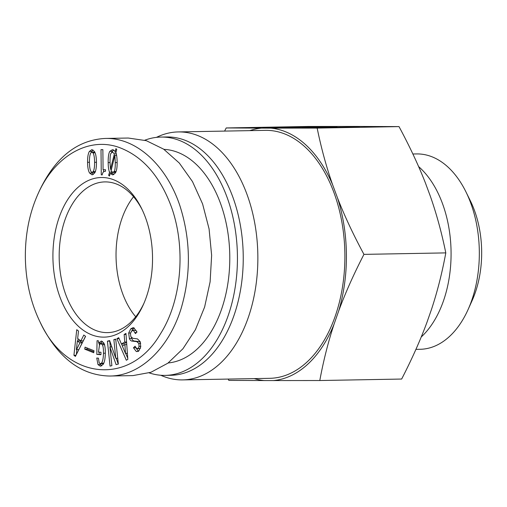 <?xml version="1.0" encoding="UTF-8"?>
<svg xmlns="http://www.w3.org/2000/svg" width="507" height="507" viewBox="0 0 507 507"><rect width="100%" height="100%" fill="white"/><g stroke="black" fill="none" stroke-linecap="round" stroke-linejoin="round"><path stroke-width="0.76" d="M163.951 149.362A106.926 66.709 89 0 1 229.785 256.327A106.926 66.709 89 0 1 168.172 362.961M135.724 316.761A75.372 47.024 89 0 1 116.04 256.162A75.372 47.024 89 0 1 133.55 196.729M143.95 303.287A75.372 47.024 89 0 1 107.573 332.617A75.372 47.024 89 0 1 59.192 258.107A75.372 47.024 89 0 1 104.841 181.905A75.372 47.024 89 0 1 142.258 209.892M92.116 172.405L93.161 171.632C94.163 169.908 94.644 166.803 94.6 162.316C94.549 157.652 94.004 154.502 92.965 152.861L91.906 152.081L90.861 152.861C89.859 154.496 89.378 157.645 89.428 162.303C89.473 166.879 90.018 169.991 91.057 171.632L92.135 172.405L94.454 172.367L95.481 171.588M93.161 171.632L95.329 171.594M94.885 152.328L91.887 152.081M94.403 151.441C95.715 153.513 96.4 157.138 96.457 162.316C96.507 167.411 95.899 170.992 94.632 173.058L92.141 174.871L89.619 173.052C88.307 170.979 87.622 167.392 87.572 162.303C87.515 157.126 88.123 153.501 89.397 151.435L91.881 149.622L94.403 151.441M91.184 152.436L93.009 149.952M93.339 174.497L91.463 172.12M112.719 172.437L114.164 171.537C114.956 170.238 115.33 167.266 115.279 162.601L114.88 155.351L111.084 170.751L112.719 172.437L115.792 172.203M114.88 155.351L116.604 155.319M112.782 172.437L115.07 172.399M114.379 153.798L112.503 152.113L110.982 153.279C110.292 154.401 109.975 157.506 110.032 162.595L110.501 169.199L114.379 153.798L116.28 153.767M110.501 169.199L111.47 169.18M116.306 155.326L116.477 154.648M115.9 152.506C116.68 154.667 117.092 158.032 117.136 162.608C117.193 167.525 116.61 170.979 115.387 172.963L112.744 174.896L110.222 173.47L109.442 176.056L108.625 175.283L109.569 172.304C108.682 170.32 108.219 167.082 108.175 162.595C108.111 156.986 108.669 153.228 109.829 151.333L112.478 149.654L115.241 151.213L115.945 148.621L116.756 149.4L115.9 152.506L114.785 152.075M111.572 152.531L113.638 149.863M109.569 172.304L111.806 172.076M111.223 170.2L111.014 169.192M108.625 175.283L109.683 175.264M111.515 173.445L111.889 172.26M110.222 173.47L112.548 173.426L113.872 174.585M115.241 151.213L116.261 151.194M101.007 149.635L102.864 149.641L103.073 169.706L105.5 169.712L105.513 171.265C103.631 171.258 102.541 172.469 102.243 174.883L101.273 174.883L101.007 149.635M101.273 174.883L102.243 174.864M103.561 171.898L103.542 169.706M25.35 257.207C25.211 234.462 29.343 213.567 37.746 194.517C54.325 156.302 88.212 136.459 118.853 147.341C142.866 156.232 160.592 176.67 172.025 208.65C185.961 249.178 181.481 301.031 160.364 333.993C129.976 386.454 66.556 380.142 40.116 322.135C30.623 302.552 25.705 280.91 25.35 257.207M152.531 257.398A79.827 49.8 -91 0 0 141.605 208.535A79.827 49.8 -91 0 0 68.122 198.94A79.827 49.8 -91 0 0 70.251 316.919A79.827 49.8 -91 0 0 143.342 304.669A79.827 49.8 -91 0 0 152.531 257.398M93.725 352.739L84.751 349.158L85.043 347.149L94.017 350.73L93.725 352.739M111.889 365.667L110.057 366.111L107.421 341.154L109.651 340.609L115.767 358.284L113.872 339.582L115.704 339.132L118.34 364.089L116.109 364.634L109.911 346.978L111.889 365.667M124.747 342.048L124.152 334.487L125.964 333.429L127.827 359.368L126.319 360.249L116.908 338.733L118.72 337.668L121.427 343.987L124.747 342.048L126.579 342.01M135.198 341.072L132.587 341.122C131.167 341.198 130.096 340.311 129.38 338.467L128.677 333.029L130.736 328.859L133.018 327.668L133.823 327.814L136.985 332.047L135.413 333.593L133.442 330.482L131.731 330.938L130.438 333.441L130.819 336.585L132.809 338.302L137.486 338.904L140.16 341.636L140.731 346.737L139.083 350.502L136.985 351.598L136.244 351.459L133.474 347.758L135.046 346.211L136.757 348.658L138.221 348.29L139.076 346.37L138.785 343.442L136.751 341.617L132.485 341.129M135.768 330.437L132.891 330.374L135.768 330.437L136.662 331.217M136.757 348.658L139.577 348.708M104.645 344.684L103.377 343.556L101.051 343.594L99.581 344.519L98.472 352.08L100.975 352.264L100.931 354.723L96.812 354.412L97.065 340.704L98.434 340.805L98.637 343.157L101.343 341.027L103.656 342.757C104.86 344.836 105.412 348.372 105.323 353.373C105.222 358.715 104.48 362.416 103.092 364.47L100.392 366.206L97.997 364.603L96.742 358.031L98.44 358.164L99.163 362.746L100.437 363.753L102.877 363.709L103.821 363.139L101.501 363.183C102.718 361.377 103.377 358.062 103.466 353.233C103.542 349.006 103.162 346.173 102.325 344.728L100.937 343.594L103.143 343.556M100.437 363.753L101.501 363.183M80.886 340.919L83.813 335.032L85.582 336.363L75.404 356.396L73.933 355.287L76.747 329.702L78.515 331.033L77.647 338.48L80.886 340.919L83.205 340.875L85.487 336.287M76.506 349.697L79.884 342.865L82.204 342.821L79.7 340.938L77.381 340.983L76.361 349.589L78.826 349.659M78.851 349.615L82.204 342.821M79.884 342.865L77.381 340.983M73.933 355.287L75.987 355.249M76.329 354.583L76.868 349.691M77.825 340.97L78.065 338.796M101.685 365.896L99.828 363.525M98.637 343.157L100.956 343.112L102.37 341.35M96.812 354.412L99.131 354.368L99.176 352.131M99.302 345.007L99.34 343.144M100.931 354.507L99.131 354.368M140.426 342.326L139.07 341.579L134.906 341.084C133.487 341.154 132.416 340.267 131.7 338.423L131.414 337.624M139.076 348.62L140.54 348.246M133.474 347.758L135.692 347.713M138.563 351.421L135.794 347.713M131.446 331.248L134.165 327.966M124.918 344.576L122.352 346.078L125.47 353.404L124.918 344.576L126.763 344.545M125.616 353.316L127.39 353.284M125.47 353.404L127.396 353.366M124.152 334.487L126.04 334.455M121.427 343.987L123.746 343.949L126.598 342.276M116.908 338.733L119.158 338.689M127.745 358.151L125.666 353.398M122.441 346.028L121.547 343.987M109.994 346.959L111.832 346.927M118.264 364.108L116.242 358.278M113.872 339.582L115.748 339.544M115.843 358.265L117.719 358.234M115.767 358.284L117.725 358.253M107.421 341.154L109.816 341.091M110.355 346.953L109.74 341.11M93.858 351.82L87.071 349.114L87.229 348.024M84.751 349.158L87.071 349.114M40.116 322.135L41.866 325.671C58.989 358.645 81.608 375.433 109.715 376.036C139.837 375.953 168.539 348.835 181.005 308.89C191.183 274.534 190.822 240.172 179.922 205.804C166.302 164.813 135.927 137.372 105.025 138.455C77.102 140.04 55.212 157.525 39.356 190.917L37.746 194.517M105.038 138.449L128.252 138.031L146.327 140.68L163.634 149.147L179.282 163.02L192.489 181.588L202.591 203.934L209.08 228.93L211.634 255.325L210.12 281.797L204.625 307.014L195.41 329.715L182.945 348.759L167.855 363.196L150.896 372.296L132.923 375.605M295.758 127.111L273.634 127.384L295.758 127.156M297.666 126.883L262.854 127.517L297.666 126.953M337.016 126.946L302.204 127.574L337.016 127.01M324.233 127.517L359.533 127.023L324.195 127.599M333.105 126.832L276.397 127.561L333.105 126.858M317.154 128.087C321.235 148.107 326.4 167.025 332.655 184.84A126.458 78.896 -91 0 0 270.865 128.125L317.154 128.087L399.009 126.604L354.349 126.433L308.06 126.471L226.204 127.954L261.511 128.113A126.458 78.896 -91 0 0 249.812 130.635M270.865 128.125L261.511 128.113M319.797 380.529L273.507 380.567A126.458 78.896 -91 0 0 334.113 324.036C328.232 341.819 323.46 360.648 319.797 380.529L401.652 379.046C411.944 359.045 420.379 340.153 426.951 322.357L431.489 309.39C437.37 291.607 442.142 272.772 445.805 252.892C441.724 232.871 436.559 213.954 430.304 196.139L425.493 183.16C418.548 165.358 409.719 146.51 399.009 126.604M254.305 378.609A126.458 78.896 -91 0 0 264.16 380.554L273.507 380.567M264.16 380.554L228.847 380.396L228.144 379.078M468.081 309.562L472.131 300.543A82.844 51.689 -91 0 0 470.325 200.766L465.952 191.9A97.699 60.954 89 0 1 468.081 309.562A97.699 60.954 89 0 1 420.138 349.291L415.924 349.367M412.869 153.995L416.602 153.932A97.699 60.954 89 0 1 417.343 153.925A97.699 60.954 89 0 1 465.952 191.9M418.624 166.594A97.699 60.954 89 0 1 451.072 252.213A97.699 60.954 89 0 1 421.228 336.997M224.607 131.091L226.204 127.954M337.466 197.819C344.405 215.621 353.233 234.475 363.95 254.375C353.652 274.376 345.223 293.274 338.651 311.07A126.458 78.896 -91 0 0 337.466 197.819L332.655 184.84M363.95 254.375L445.805 252.892M334.113 324.036L338.651 311.07M160.7 375.25L162.576 376.017A124.006 77.362 -91 0 0 182.716 379.901L269.756 378.323A124.006 77.362 -91 0 0 344.874 253.696A124.006 77.362 -91 0 0 266.213 130.343A124.006 77.362 -91 0 0 265.269 130.356L178.23 131.928A124.006 77.362 -91 0 0 158.241 136.535L156.397 137.372M182.716 379.901A124.006 77.362 -91 0 0 257.841 255.275A124.006 77.362 -91 0 0 179.18 131.921A124.006 77.362 -91 0 0 178.23 131.928M149.159 372.879A119.177 74.352 -91 0 0 165.225 375.389L171.03 375.288A119.177 74.352 -91 0 0 243.227 255.509A119.177 74.352 -91 0 0 167.621 136.96A119.177 74.352 -91 0 0 166.714 136.966L160.915 137.067A119.177 74.352 -91 0 0 144.793 140.217M165.225 375.389A119.177 74.352 -91 0 0 237.422 255.61A119.177 74.352 -91 0 0 161.822 137.061A119.177 74.352 -91 0 0 160.915 137.067M94.6 162.316L96.457 162.278M92.965 152.861L95.094 152.822M89.397 151.435L91.716 151.39M87.572 162.303L89.428 162.272M89.619 173.052L91.944 173.007M114.164 171.537L116.078 171.499M115.279 162.601L117.136 162.57M109.829 151.333L112.155 151.289M108.175 162.595L110.032 162.557M97.997 364.603L100.316 364.558M102.325 344.728L104.467 344.69M103.466 353.233L105.323 353.195M100.665 363.747L102.763 363.709M136.751 341.617L139.07 341.579M138.785 343.442L140.705 343.41M139.076 346.37L140.788 346.344M136.244 351.459L137.752 351.433M135.027 332.598L136.453 332.573M130.736 328.859L133.056 328.821M128.677 333.029L130.527 332.998M129.38 338.467L131.7 338.423M132.904 375.605L110.818 376.004"/></g></svg>
